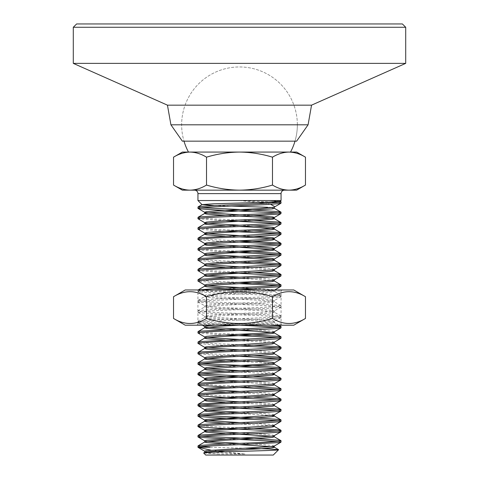 <?xml version="1.0" encoding="UTF-8"?>
<svg xmlns="http://www.w3.org/2000/svg" width="479" height="479" viewBox="0 0 479 479"><rect width="100%" height="100%" fill="white"/><g stroke="black" fill="none" stroke-linecap="round" stroke-linejoin="round"><path stroke-width="0.36" stroke-dasharray="2.4 1.8" d="M402.384 23.95L76.616 23.95M73.293 27.273L405.707 27.273M296.633 141.161L182.367 141.161M308.081 124.809L170.919 124.809M405.707 63.372L73.293 63.372M311.548 105.158L167.452 105.158M284.514 190.157L194.486 190.157L284.514 190.157M281.053 442.063L277.862 441.416M280.951 201.725L268.941 200.545L281.053 200.545M281.053 203.144L277.862 202.491M271.952 202.024L239.5 200.545L197.947 200.545M281.053 213.532L277.862 212.88M197.947 217.424L199.982 217.945L215.077 218.981L253.948 220.609M281.053 223.921L277.862 223.268M197.947 227.812L199.982 228.333L215.077 229.369L253.948 230.998M281.053 234.309L277.862 233.656M281.053 244.691L277.862 244.045M281.053 255.079L277.862 254.433M197.947 258.977L199.982 259.498L215.077 260.534L253.948 262.163M281.053 265.468L277.862 264.821M197.947 269.366L199.982 269.887L215.077 270.922L253.948 272.551M281.053 275.856L277.862 275.209M281.053 286.244L277.862 285.598M198.049 290.023L199.982 290.663L215.077 291.699L263.923 293.777L280.951 295.22L279.017 295.854L263.923 296.896L215.077 298.974L199.982 300.01L197.947 300.531L199.982 301.052L215.077 302.087L263.923 304.165L280.951 305.608L279.017 306.243L263.923 307.279L215.077 309.356L199.982 310.398L197.947 310.919L199.982 311.434L215.077 312.476L263.923 314.553L279.017 315.589L281.053 316.11L279.017 316.631L263.923 317.667L215.077 319.744L198.049 321.187L199.982 321.822L215.077 322.864L268.941 325.199M214.843 325.199L259.959 322.864L272.599 321.822L274.305 321.307L274.305 322.606L272.599 323.121L239.5 325.199L199.982 323.121L197.947 322.606L199.982 322.086L215.077 321.044L263.923 318.966L279.017 317.93L281.053 317.409L279.017 316.888L263.923 315.853L215.077 313.775L199.982 312.733L197.947 312.218L199.982 311.697L215.077 310.655L263.923 308.578L279.017 307.542L281.053 307.021L279.017 306.5L263.923 305.464L215.077 303.387L199.982 302.345L197.947 301.83L199.982 301.309L215.077 300.267L263.923 298.189L279.017 297.154L281.053 296.633L279.017 296.112L263.923 295.076L215.077 292.998L199.982 291.956L197.947 291.442L199.982 290.921L213.305 289.969M281.053 327.798L277.862 327.151M281.053 338.186L277.862 337.533M197.947 342.084L199.982 342.599L215.077 343.641L253.948 345.263M281.053 348.574L277.862 347.922M197.947 352.466L199.982 352.987L215.077 354.029L253.948 355.652M281.053 358.963L277.862 358.31M281.053 369.351L277.862 368.698M239.5 375.841L253.948 376.428M281.053 379.739L277.862 379.087M197.947 383.631L199.982 384.152L215.077 385.194L253.948 386.816M281.053 390.128L277.862 389.475M197.947 394.019L199.982 394.54L215.077 395.576L253.948 397.205M281.053 400.516L277.862 399.863M239.5 407.006L253.948 407.593M281.053 410.904L277.862 410.252M281.053 421.286L277.862 420.64M197.947 425.184L199.982 425.705L215.077 426.741L253.948 428.37M281.053 431.675L277.862 431.028M197.947 207.036L201.138 207.688M225.052 220.735L198.049 218.843M225.052 231.123L198.049 229.231M197.947 238.201L199.982 238.722L215.077 239.757L239.5 240.799M239.5 242.099L215.077 241.057L198.049 239.62M197.947 248.589L199.982 249.11L215.077 250.146L239.5 251.188M225.052 251.894L198.049 250.008M239.5 262.875L215.077 261.833L198.049 260.39M225.052 272.671L198.049 270.779M197.947 279.754L199.982 280.275L215.077 281.311L239.5 282.353M239.5 283.646L215.077 282.61L198.049 281.167M197.947 331.696L199.982 332.21L215.077 333.252L239.5 334.288M225.052 335.001L198.049 333.109M239.5 345.976L215.077 344.94L198.049 343.497M239.5 356.364L215.077 355.328L198.049 353.885M197.947 362.854L201.138 363.507M239.5 366.752L225.052 366.166M197.947 373.243L201.138 373.895M239.5 387.529L225.052 386.942M197.947 404.408L201.138 405.06M239.5 408.306L225.052 407.719M197.947 414.796L201.138 415.449M197.947 435.573L201.138 436.219M239.5 439.471L225.052 438.878M182.367 152.071L296.633 152.071M270.641 204.341L265.013 203.347M258.343 202.491L239.5 200.545M274.305 208.335L267.599 207.293L273.904 207.293M214.341 205.515L231.249 206.066M268.941 200.545L280.227 201.366M182.367 190.157L296.633 190.157M305.47 157.172C300.088 153.903 294.591 152.202 288.981 152.071C283.358 152.208 277.856 153.909 272.485 157.172C261.803 153.921 250.81 152.214 239.5 152.071C228.327 152.196 217.334 153.897 206.515 157.172C201.126 153.903 195.63 152.202 190.019 152.071C184.397 152.208 178.901 153.909 173.53 157.172M173.53 185.056C178.912 188.325 184.409 190.025 190.019 190.157C195.642 190.019 201.144 188.319 206.515 185.056C217.334 188.331 228.327 190.031 239.5 190.157C250.81 190.007 261.803 188.307 272.485 185.056C277.874 188.325 283.37 190.025 288.981 190.157C294.603 190.019 300.099 188.319 305.47 185.056M272.485 185.056L272.485 157.172M206.515 185.056L206.515 157.172M197.947 445.961L201.138 446.608M210.904 450.152L217.556 450.984M224.831 451.805L244.907 454.008L212.167 452.26M207.365 451.805L204.695 451.152M274.186 446.099L272.599 445.44L259.959 444.404L239.5 443.362M207.365 441.416L204.695 440.764M274.186 435.71L272.599 435.052L259.959 434.016L239.5 432.974M274.186 425.322L272.599 424.663L259.959 423.628L239.5 422.586M274.186 414.934L272.599 414.275L259.959 413.239L239.5 412.197M207.365 410.252L204.695 409.605M274.186 404.545L272.599 403.887L259.959 402.851L239.5 401.809M207.365 399.863L204.695 399.217M274.186 394.163L272.599 393.499L259.959 392.463L239.5 391.421M274.186 383.775L272.599 383.116L259.959 382.074L239.5 381.039M274.186 373.386L272.599 372.728L259.959 371.686L239.5 370.65M207.365 368.698L204.814 368.189M253.948 360.968L239.5 360.262M207.365 358.31L204.695 357.663M274.186 352.61L272.599 351.951L259.959 350.909L239.5 349.874M274.186 342.222L272.599 341.563L259.959 340.521L239.5 339.485M207.365 337.533L204.814 337.024M274.186 331.833L272.599 331.175L259.959 330.133L239.5 329.097M207.365 327.151L204.695 326.498M274.305 321.307L272.599 320.786L259.959 319.744L219.041 317.667L204.814 316.248L206.401 315.589L219.041 314.553L259.959 312.476L274.186 311.057L272.599 310.398L259.959 309.356L219.041 307.279L204.814 305.865L206.401 305.201L219.041 304.165L259.959 302.087L274.186 300.668L272.599 300.01L259.959 298.974L219.041 296.896L204.814 295.477L206.401 294.819L219.041 293.777L259.959 291.699L272.599 290.663L274.305 290.142L272.599 289.621L239.5 287.544M207.365 285.598L204.814 285.089M274.186 279.892L272.599 279.233L259.959 278.197L239.5 277.155M207.365 275.209L204.695 274.557M274.186 269.503L272.599 268.845L259.959 267.809L239.5 266.767M207.365 264.821L204.814 264.312M253.948 257.091L239.5 256.379M207.365 254.433L204.695 253.786M253.948 246.703L239.5 245.99M253.948 236.315L239.5 235.602M253.948 225.926L239.5 225.214M253.948 215.538L239.5 214.832M244.907 454.008L218.957 454.008L205.072 452.703M239.5 444.662L225.052 443.949M274.305 436.8L271.635 436.219M239.5 434.273L225.052 433.561M271.635 425.831L225.052 423.179M271.635 415.449L225.052 412.79M274.305 405.707L272.599 405.186L259.959 404.15L225.052 402.402M271.635 394.672L225.052 392.014M274.305 384.93L272.599 384.409L259.959 383.374L225.052 381.625M271.635 373.895L225.052 371.237M274.305 364.154L272.599 363.639L259.959 362.597L225.052 360.849M274.305 353.765L272.599 353.251L259.959 352.209L225.052 350.46M274.186 343.239L259.959 341.82L225.052 340.072M239.5 330.396L225.052 329.684M274.305 322.606L272.599 322.086L259.959 321.044L219.041 318.966L206.401 317.93L204.695 317.409L206.401 316.888L219.041 315.853L259.959 313.775L272.599 312.733L274.305 312.218L272.599 311.697L259.959 310.655L219.041 308.578L206.401 307.542L204.695 307.021L206.401 306.5L219.041 305.464L259.959 303.387L272.599 302.345L274.305 301.83L272.599 301.309L259.959 300.267L219.041 298.189L206.401 297.154L204.695 296.633L206.401 296.112L219.041 295.076L259.959 292.998L272.599 291.956L274.305 291.442L272.599 290.921L261.438 289.969M239.5 288.843L225.052 288.13M274.186 280.91L259.959 279.497L225.052 277.742M274.186 270.527L259.959 269.108L225.052 267.354M274.186 260.139L271.635 259.624M239.5 257.678L225.052 256.972M239.5 247.29L225.052 246.583M239.5 236.901L225.052 236.195M239.5 226.513L225.052 225.807M239.5 216.125L225.052 215.418M246.014 448.248L210.059 447.26M218.957 454.008L203.713 453.02M205.736 455.05L273.264 455.05M293.777 289.969L185.223 289.969M173.53 296.723C184.493 290.017 195.492 290.017 206.515 296.723C228.573 290.017 250.565 290.017 272.485 296.723C283.454 290.017 294.447 290.017 305.47 296.723M185.223 325.199L293.777 325.199M305.47 318.451C294.507 325.151 283.508 325.151 272.485 318.451C250.565 325.151 228.573 325.151 206.515 318.451C195.546 325.151 184.553 325.151 173.53 318.451M196.911 289.969L282.089 289.969L196.911 289.969L197.947 291.004L281.053 291.004L197.947 291.004L197.947 324.163L281.053 324.163L282.089 325.199L196.911 325.199L282.089 325.199M282.089 289.969L281.053 291.004L281.053 324.163L197.947 324.163L196.911 325.199M272.485 296.723L272.485 318.451M206.515 296.723L206.515 318.451M197.947 193.618L281.053 193.618M297.357 124.809A57.857 57.857 0 0 0 239.5 66.958A57.857 57.857 0 0 0 184.002 141.161A57.857 57.857 0 0 1 239.5 66.958A57.857 57.857 0 0 1 294.998 141.161A57.857 57.857 0 0 0 297.357 124.809M281.053 295.333L281.053 296.633M281.053 305.722L281.053 307.021M281.053 316.11L281.053 317.409M197.947 290.142L197.947 291.442M197.947 300.531L197.947 301.83M197.947 310.919L197.947 312.218M197.947 321.307L197.947 322.606M198.049 322.72L202.336 325.199M280.951 317.529L274.186 321.445M198.049 312.332L204.814 316.248M280.951 307.141L274.186 311.057M198.049 301.944L204.814 305.865M280.951 296.752L274.186 300.668M198.049 291.555L204.814 295.477M274.724 289.969L274.186 290.28M204.695 316.11L204.695 317.409M274.305 310.919L274.305 312.218M204.695 305.722L204.695 307.021M274.305 300.531L274.305 301.83M204.695 295.333L204.695 296.633M274.305 290.142L274.305 291.442M280.951 295.22L274.186 291.298M198.049 300.411L204.814 296.495M280.951 305.608L274.186 301.686M198.049 310.799L204.814 306.883M280.951 315.996L274.186 312.074M198.049 321.187L204.814 317.272M278.91 325.199L274.186 322.463"/><path stroke-width="0.72" d="M73.293 27.273L76.616 23.95L402.384 23.95L405.707 27.273L73.293 27.273L73.293 63.372L405.707 63.372L405.707 27.273M308.081 124.809L170.919 124.809L182.367 141.161L296.633 141.161L308.081 124.809L311.548 105.158L405.707 63.372M170.919 124.809L167.452 105.158L311.548 105.158M194.486 190.157A3.461 3.461 0 0 1 197.947 193.618L281.053 193.618A3.461 3.461 0 0 1 284.514 190.157M203.713 453.02C200.803 451.871 280.353 450.781 278.58 449.727L273.264 455.05L205.736 455.05L203.713 453.02L206.401 451.936L219.041 450.895L259.959 448.817L272.599 447.781L274.305 447.26L272.599 446.739L239.5 444.662L279.017 442.584L280.951 442.183L281.053 440.764L279.017 441.285L263.923 442.327L215.077 444.404L199.982 445.44L198.049 445.841L197.947 447.26C197.366 446.392 217.304 445.53 239.5 444.662M201.138 436.219L263.923 439.207L279.017 440.249L281.053 440.764M277.862 441.416L239.5 439.471M281.053 193.618L281.053 200.545L197.947 200.545L197.947 193.618M280.203 201.294L281.053 201.845L279.017 202.366L263.923 203.401L215.077 205.479L199.982 206.521L198.049 206.922L197.947 208.335L199.982 207.814L215.077 206.778L263.923 204.701L279.017 203.659L280.951 203.258L281.053 201.845M277.862 202.491L271.952 202.024M201.138 207.688L263.923 210.676L279.017 211.712L281.053 212.233L279.017 212.754L263.923 213.79L215.077 215.867L199.982 216.909L198.049 217.31L197.947 218.723L199.982 218.202L215.077 217.167L263.923 215.089L279.017 214.047L280.951 213.646L281.053 212.233M277.862 212.88L215.077 209.892L199.982 208.856L197.947 208.335M253.948 220.609L279.017 222.1L281.053 222.621L279.017 223.136L199.982 227.291L198.049 227.699L197.947 229.112L199.982 228.591L215.077 227.555L263.923 225.477L279.017 224.435L280.951 224.034L281.053 222.621M277.862 223.268L225.052 220.735M253.948 230.998L279.017 232.489L281.053 233.01L279.017 233.524L199.982 237.68L198.049 238.087L197.947 239.5L199.982 238.979L215.077 237.943L263.923 235.866L279.017 234.824L280.951 234.423L281.053 233.01M277.862 233.656L225.052 231.123M239.5 240.799L279.017 242.877L281.053 243.398L279.017 243.913L199.982 248.068L198.049 248.469L197.947 249.888L199.982 249.367L215.077 248.332L263.923 246.254L279.017 245.212L280.951 244.811L281.053 243.398M277.862 244.045L239.5 242.099M239.5 251.188L279.017 253.265L281.053 253.786L279.017 254.301L199.982 258.456L198.049 258.858L197.947 260.277L199.982 259.756L215.077 258.72L263.923 256.642L279.017 255.6L280.951 255.199L281.053 253.786M277.862 254.433L225.052 251.894M253.948 262.163L279.017 263.654L281.053 264.168L279.017 264.689L199.982 268.845L198.049 269.246L197.947 270.665L199.982 270.144L215.077 269.108L263.923 267.031L279.017 265.989L280.951 265.588L281.053 264.168M277.862 264.821L239.5 262.875M253.948 272.551L279.017 274.042L281.053 274.557L279.017 275.078L199.982 279.233L198.049 279.634L197.947 281.053L199.982 280.532L215.077 279.497L263.923 277.419L279.017 276.377L280.951 275.976L281.053 274.557M277.862 275.209L225.052 272.671M239.5 282.353L279.017 284.43L281.053 284.945L279.017 285.466L263.923 286.508L215.077 288.586L198.168 289.969M213.305 289.969L263.923 287.801L279.017 286.765L280.951 286.364L281.053 284.945M277.862 285.598L239.5 283.646M268.941 325.199L279.017 325.977L281.053 326.498L279.017 327.019L199.982 331.175L198.049 331.576L197.947 332.989L199.982 332.474L215.077 331.432L263.923 329.354L279.017 328.319L280.951 327.917L281.053 326.498M277.862 327.151L239.5 325.199L219.041 326.241L204.814 327.66L206.401 328.319L225.052 329.684M239.5 334.288L279.017 336.366L281.053 336.887L279.017 337.408L199.982 341.563L198.049 341.964L197.947 343.377L199.982 342.862L215.077 341.82L263.923 339.743L279.017 338.707L280.951 338.306L281.053 336.887M277.862 337.533L225.052 335.001M253.948 345.263L279.017 346.754L281.053 347.275L279.017 347.796L199.982 351.951L198.049 352.352L197.947 353.765L199.982 353.251L215.077 352.209L263.923 350.131L279.017 349.095L280.951 348.688L281.053 347.275M277.862 347.922L239.5 345.976M253.948 355.652L279.017 357.142L281.053 357.663L279.017 358.184L199.982 362.34L198.049 362.741L197.947 364.154L199.982 363.639L215.077 362.597L263.923 360.519L279.017 359.484L280.951 359.076L281.053 357.663M277.862 358.31L239.5 356.364M201.138 363.507L263.923 366.495L279.017 367.531L281.053 368.052L279.017 368.573L263.923 369.608L215.077 371.686L199.982 372.728L198.049 373.129L197.947 374.542L199.982 374.021L215.077 372.985L263.923 370.908L279.017 369.866L280.951 369.465L281.053 368.052M277.862 368.698L239.5 366.752M253.948 376.428L279.017 377.919L281.053 378.44L279.017 378.961L199.982 383.116L198.049 383.517L197.947 384.93L199.982 384.409L215.077 383.374L263.923 381.296L279.017 380.254L280.951 379.853L281.053 378.44M277.862 379.087L215.077 376.099L199.982 375.063L197.947 374.542M253.948 386.816L279.017 388.307L281.053 388.828L279.017 389.349L199.982 393.499L198.049 393.906L197.947 395.319L199.982 394.798L215.077 393.762L263.923 391.684L279.017 390.642L280.951 390.241L281.053 388.828M277.862 389.475L239.5 387.529M253.948 397.205L279.017 398.696L281.053 399.217L279.017 399.731L199.982 403.887L198.049 404.294L197.947 405.707L199.982 405.186L215.077 404.15L263.923 402.073L279.017 401.031L280.951 400.63L281.053 399.217M277.862 399.863L215.077 396.875L199.982 395.84L197.947 395.319M253.948 407.593L279.017 409.084L281.053 409.605L279.017 410.12L199.982 414.275L198.049 414.682L197.947 416.095L199.982 415.574L215.077 414.539L263.923 412.461L279.017 411.419L280.951 411.018L281.053 409.605M277.862 410.252L239.5 408.306M201.138 415.449L263.923 418.43L279.017 419.472L281.053 419.993L279.017 420.508L263.923 421.55L215.077 423.628L199.982 424.663L198.049 425.065L197.947 426.484L199.982 425.963L215.077 424.927L263.923 422.849L279.017 421.807L280.951 421.406L281.053 419.993M277.862 420.64L215.077 417.652L199.982 416.616L197.947 416.095M253.948 428.37L279.017 429.861L281.053 430.381L279.017 430.896L199.982 435.052L198.049 435.453L197.947 436.872L199.982 436.351L215.077 435.315L263.923 433.238L279.017 432.196L280.951 431.795L281.053 430.381M277.862 431.028L215.077 428.04L199.982 427.005L197.947 426.484M239.5 225.214L206.401 223.136L204.814 222.759L197.947 218.723M239.5 235.602L206.401 233.524L204.814 233.147L197.947 229.112M239.5 245.99L206.401 243.913L204.814 243.536L197.947 239.5M204.814 253.924L197.947 249.888M280.951 255.199L274.186 259.115L272.599 259.498L259.959 260.534L219.041 262.612L206.401 263.654L204.814 264.312L197.947 260.277M204.814 274.701L197.947 270.665M280.951 275.976L274.186 279.892L272.599 280.275L259.959 281.311L219.041 283.388L206.401 284.43L204.814 285.089L197.947 281.053M280.951 327.917L274.186 331.833L272.599 332.21L259.959 333.252L219.041 335.33L206.401 336.366L204.814 337.024L197.947 332.989M239.5 349.874L206.401 347.796L204.814 347.413L197.947 343.377M204.814 357.801L197.947 353.765M225.052 366.166L199.982 364.675L197.947 364.154M201.138 373.895L239.5 375.841M225.052 386.942L199.982 385.451L197.947 384.93M201.138 405.06L239.5 407.006M225.052 407.719L199.982 406.228L197.947 405.707M225.052 438.878L199.982 437.393L197.947 436.872M231.249 206.066L267.599 207.293M274.742 206.85L280.951 203.258M274.91 206.689L270.641 204.341M265.013 203.347L258.343 202.491M281.053 200.545L280.227 201.366L267.959 202.186L213.688 203.791L202.096 204.581L214.341 205.515M305.47 185.056L296.633 190.157L288.981 190.157C283.358 190.019 277.856 188.319 272.485 185.056C261.803 188.307 250.81 190.007 239.5 190.157L288.981 190.157C294.591 190.025 300.088 188.325 305.47 185.056L305.47 157.172C300.099 153.909 294.603 152.208 288.981 152.071L182.367 152.071L173.53 157.172C178.912 153.903 184.409 152.202 190.019 152.071C195.642 152.208 201.144 153.909 206.515 157.172C217.334 153.897 228.327 152.196 239.5 152.071C250.81 152.214 261.803 153.921 272.485 157.172C277.874 153.903 283.37 152.202 288.981 152.071L296.633 152.071L305.47 157.172M206.515 157.172L206.515 185.056C217.334 188.331 228.327 190.031 239.5 190.157L182.367 190.157L173.53 185.056L173.53 157.172M272.485 185.056L272.485 157.172M206.515 185.056C201.126 188.325 195.63 190.025 190.019 190.157C184.397 190.019 178.901 188.319 173.53 185.056M201.138 446.608L210.059 447.26L197.947 447.26L210.904 450.152M217.556 450.984L224.831 451.805M212.167 452.26L207.365 451.805M205.072 452.703L204.695 452.451L204.695 451.152L206.401 450.637L272.599 446.482L274.186 446.099L280.951 442.183M239.5 443.362L207.365 441.416M225.052 443.949L206.401 442.584L204.695 442.063L204.695 440.764L206.401 440.249L272.599 436.094L274.186 435.71L280.951 431.795M239.5 432.974L206.401 430.896L204.814 430.519L198.049 426.597M225.052 433.561L206.401 432.196L204.695 431.675L204.695 430.381L206.401 429.861L272.599 425.705L274.186 425.322L280.951 421.406M239.5 422.586L206.401 420.508L204.695 419.993L206.401 419.472L272.599 415.317L274.186 414.934L280.951 411.018M239.5 412.197L207.365 410.252M225.052 412.79L206.401 411.419L204.695 410.904L204.695 409.605L206.401 409.084L272.599 404.929L274.186 404.545L280.951 400.63M239.5 401.809L207.365 399.863M225.052 402.402L206.401 401.031L204.695 400.516L204.695 399.217L206.401 398.696L272.599 394.54L274.186 394.163L280.951 390.241M239.5 391.421L206.401 389.349L204.814 388.966L198.049 385.05M225.052 392.014L206.401 390.642L204.695 390.128L204.695 388.828L206.401 388.307L272.599 384.152L274.186 383.775L280.951 379.853M239.5 381.039L206.401 378.961L204.695 378.44L206.401 377.919L272.599 373.764L274.186 373.386L280.951 369.465M239.5 370.65L207.365 368.698M198.049 364.274L204.814 368.189L206.401 367.531L219.041 366.495L259.959 364.417L272.599 363.375L274.186 362.998L280.951 359.076M198.049 373.129L204.814 369.207L206.401 368.83L272.599 364.675L274.305 364.154L274.305 362.854L272.599 362.34L253.948 360.968M239.5 360.262L207.365 358.31M225.052 360.849L206.401 359.484L204.695 358.963L204.695 357.663L206.401 357.142L272.599 352.987L274.186 352.61L280.951 348.688M225.052 350.46L206.401 349.095L204.695 348.574L204.695 347.275L206.401 346.754L272.599 342.599L274.186 342.222L280.951 338.306M239.5 339.485L207.365 337.533M239.5 329.097L207.365 327.151M204.695 327.798L204.695 326.498L206.401 325.977L214.843 325.199M239.5 287.544L207.365 285.598M239.5 277.155L207.365 275.209M225.052 277.742L206.401 276.377L204.695 275.856L204.695 274.557L206.401 274.042L272.599 269.887L274.186 269.503L280.951 265.588M239.5 266.767L207.365 264.821M274.186 259.115L272.599 258.456L253.948 257.091M239.5 256.379L207.365 254.433M225.052 256.972L206.401 255.6L204.695 255.079L204.695 253.786L206.401 253.265L219.041 252.223L259.959 250.146L272.599 249.11L274.305 248.589L272.599 248.068L253.948 246.703M204.814 243.536L206.401 242.877L219.041 241.835L259.959 239.757L272.599 238.722L274.305 238.201L272.599 237.68L253.948 236.315M204.814 233.147L206.401 232.489L219.041 231.447L259.959 229.369L272.599 228.333L274.305 227.812L272.599 227.291L253.948 225.926M204.814 222.759L206.401 222.1L219.041 221.058L259.959 218.981L272.599 217.945L274.305 217.424L272.599 216.909L253.948 215.538M239.5 214.832L206.401 212.754L204.695 212.233L206.401 211.712L219.041 210.676L259.959 208.599L273.904 207.293M204.695 442.063L206.401 441.548L219.041 440.506L259.959 438.429L272.599 437.393L274.186 436.734L280.951 440.65M271.635 436.219L239.5 434.273M198.049 435.453L204.814 431.537L206.401 431.16L219.041 430.118L259.959 428.04L272.599 427.005L274.305 426.484L271.635 425.831M225.052 423.179L206.401 421.807L204.695 421.286L206.401 420.772L219.041 419.73L259.959 417.652L272.599 416.616L274.305 416.095L271.635 415.449M198.049 414.682L204.814 410.76L206.401 410.383L272.599 406.228L274.305 405.707L274.305 404.408M198.049 404.294L204.814 400.372L206.401 399.995L272.599 395.84L274.305 395.319L274.305 394.019M280.951 399.097L274.186 395.181L271.635 394.672M204.695 390.128L206.401 389.607L219.041 388.565L259.959 386.487L272.599 385.451L274.305 384.93L274.305 383.631M225.052 381.625L206.401 380.254L204.695 379.739L206.401 379.218L272.599 375.063L274.305 374.542L274.305 373.243M280.951 378.32L274.186 374.404L271.635 373.895M225.052 371.237L206.401 369.866L204.695 369.351L204.695 368.052M204.695 358.963L206.401 358.442L219.041 357.406L259.959 355.328L272.599 354.286L274.305 353.765L274.305 352.466M198.049 352.352L204.814 348.437L206.401 348.053L219.041 347.018L259.959 344.94L272.599 343.898L274.186 343.239L280.951 347.155M225.052 340.072L206.401 338.707L204.695 338.186L206.401 337.665L219.041 336.629L259.959 334.552L272.599 333.51L274.305 332.989L272.599 332.474L259.959 331.432L239.5 330.396M261.438 289.969L239.5 288.843M225.052 288.13L206.401 286.765L204.695 286.244L206.401 285.724L219.041 284.688L259.959 282.61L272.599 281.574L274.186 280.91L280.951 284.831M204.695 275.856L206.401 275.341L219.041 274.299L259.959 272.222L272.599 271.186L274.186 270.527L280.951 274.443M225.052 267.354L206.401 265.989L204.695 265.468L206.401 264.953L219.041 263.911L259.959 261.833L272.599 260.798L274.186 260.139L280.951 264.055M271.635 259.624L239.5 257.678M204.695 255.079L206.401 254.565L219.041 253.523L259.959 251.445L272.599 250.409L274.305 249.888L272.599 249.367L239.5 247.29M225.052 246.583L206.401 245.212L204.695 244.691L206.401 244.176L219.041 243.134L259.959 241.057L272.599 240.021L274.305 239.5L272.599 238.979L259.959 237.943L239.5 236.901M225.052 236.195L206.401 234.824L204.695 234.309L206.401 233.788L219.041 232.746L259.959 230.668L272.599 229.633L274.305 229.112L272.599 228.591L259.959 227.555L239.5 226.513M225.052 225.807L206.401 224.435L204.695 223.921L206.401 223.4L219.041 222.358L259.959 220.28L272.599 219.244L274.305 218.723L272.599 218.202L259.959 217.167L239.5 216.125M225.052 215.418L206.401 214.047L204.695 213.532L206.401 213.011L272.599 208.856L274.305 208.335L274.305 207.293M278.58 449.727L268.737 448.943L246.014 448.248M305.47 296.723C294.507 290.017 283.508 290.017 272.485 296.723C250.565 290.017 228.573 290.017 206.515 296.723C195.546 290.017 184.553 290.017 173.53 296.723L185.223 289.969L293.777 289.969L305.47 296.723L305.47 318.451L293.777 325.199L185.223 325.199L173.53 318.451C184.493 325.151 195.492 325.151 206.515 318.451C228.573 325.151 250.565 325.151 272.485 318.451C283.454 325.151 294.447 325.151 305.47 318.451M173.53 296.723L173.53 318.451M206.515 296.723L206.515 318.451M272.485 296.723L272.485 318.451M167.452 105.158L73.293 63.372M290.531 152.071A57.857 57.857 0 0 0 294.998 141.161M202.066 204.659L197.947 200.545M184.002 141.161A57.857 57.857 0 0 0 188.469 152.071M198.33 447.536L204.814 451.296M198.049 436.986L204.814 440.908M198.049 416.215L204.814 420.131M198.049 405.827L204.814 409.743M198.049 395.438L204.814 399.354M198.049 374.662L204.814 378.578M202.336 325.199L204.695 326.57M280.951 286.364L274.724 289.969M280.951 244.811L274.186 248.727M280.951 234.423L274.186 238.338M280.951 224.034L274.186 227.956M280.951 213.646L274.186 217.568M198.049 208.455L204.814 212.371M274.305 445.961L274.305 447.26M274.305 435.573L274.305 436.872M274.305 425.184L274.305 426.484M204.695 419.993L204.695 421.286M274.305 414.796L274.305 416.095M204.695 378.44L204.695 379.739M274.305 342.084L274.305 343.377M204.695 336.887L204.695 338.186M274.305 331.696L274.305 332.989M204.695 284.945L204.695 286.244M274.305 279.754L274.305 281.053M274.305 269.366L274.305 270.665M204.695 264.168L204.695 265.468M274.305 258.977L274.305 260.277M274.305 248.589L274.305 249.888M204.695 243.398L204.695 244.691M274.305 238.201L274.305 239.5M204.695 233.01L204.695 234.309M274.305 227.812L274.305 229.112M204.695 222.621L204.695 223.921M274.305 217.424L274.305 218.723M204.695 212.233L204.695 213.532M198.049 206.922L202.096 204.581M280.951 212.113L274.186 208.197M198.049 217.31L204.814 213.389M280.951 222.501L274.186 218.586M198.049 227.699L204.814 223.777M280.951 232.89L274.186 228.974M198.049 238.087L204.814 234.165M280.951 243.278L274.186 239.362M198.049 248.469L204.814 244.553M280.951 253.666L274.186 249.751M198.049 258.858L204.814 254.942M198.049 269.246L204.814 265.33M198.049 279.634L204.814 275.718M198.049 290.023L204.814 286.107M280.951 326.385L278.91 325.199M198.049 331.576L204.814 327.66M280.951 336.767L274.186 332.851M198.049 341.964L204.814 338.048M280.951 357.544L274.186 353.628M198.049 362.741L204.814 358.819M280.951 367.932L274.186 364.016M198.049 383.517L204.814 379.596M280.951 388.709L274.186 384.793M198.049 393.906L204.814 389.984M280.951 409.485L274.186 405.569M280.951 419.873L274.186 415.958M198.049 425.065L204.814 421.149M280.951 430.262L274.186 426.346M198.049 445.841L204.814 441.925M278.556 449.649L274.186 447.117"/></g></svg>
